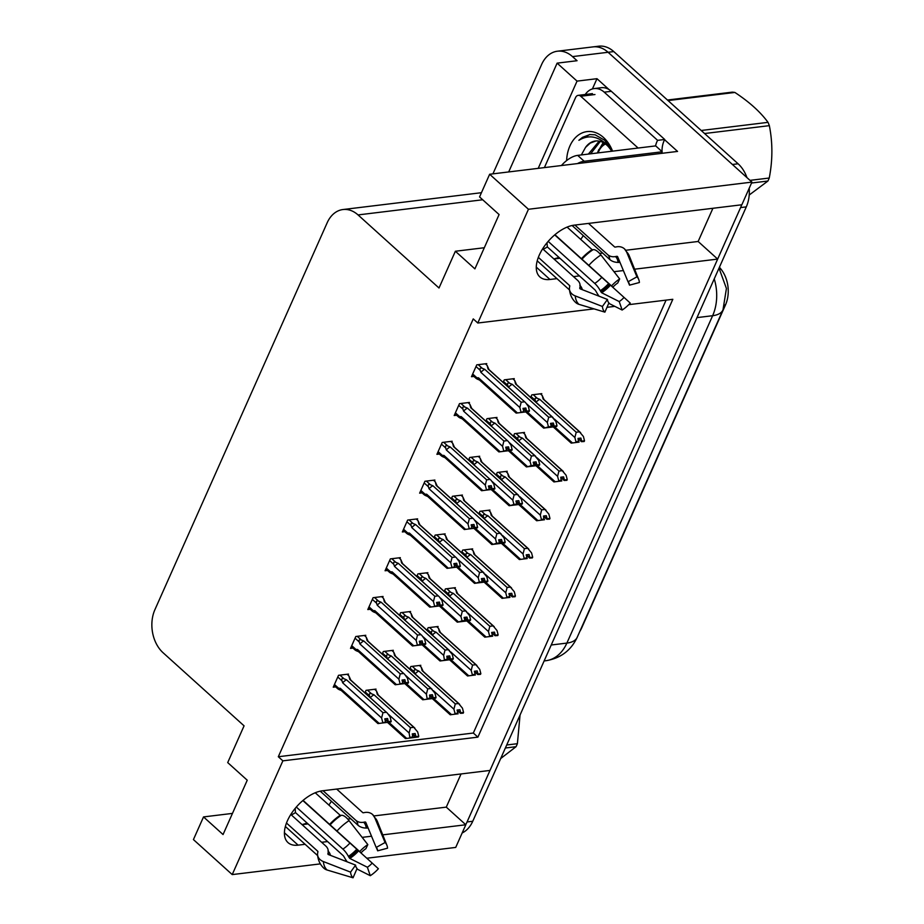 <?xml version="1.0" encoding="UTF-8"?>
<svg xmlns="http://www.w3.org/2000/svg" width="924" height="924" viewBox="0 0 924 924"><rect width="100%" height="100%" fill="white"/><g stroke="black" fill="none" stroke-linecap="round" stroke-linejoin="round"><path stroke-width="1.39" d="M331.439 801.281A33.148 17.648 -47.9 0 1 328.863 805.058M307.011 822.984A33.148 17.648 -47.9 0 1 302.009 824.578M553.857 258.905A33.148 17.648 132.1 0 0 558.858 257.311M580.711 239.385A33.148 17.648 132.1 0 0 583.298 235.62M492.919 173.862L541.637 64.449A31.081 22.43 83.1 0 1 557.415 51.213L593 46.893A31.081 22.43 83.1 0 1 608.084 52.275L751.94 182.109L741.845 204.77L574.162 225.156A33.148 17.648 132.1 0 0 543.428 247.609A33.148 17.648 132.1 0 0 539.859 276.923A33.148 17.648 132.1 0 0 549.965 279.475L556.953 278.632M461.053 773.954L446.28 807.137L465.812 824.762L455.717 847.424L366.782 858.234M625.837 250.254L698.14 241.476L712.912 208.293M698.14 241.476L717.659 259.09L489.997 770.431L322.303 790.817A33.148 17.648 132.1 0 0 291.568 813.282A33.148 17.648 132.1 0 0 287.999 842.596A33.148 17.648 132.1 0 0 298.117 845.148L305.105 844.293M592.411 88.935L596.973 78.69L608.985 89.524M664.587 139.72L677.558 151.421L489.651 174.255L479.556 196.928L499.087 214.553L474.901 268.872L455.37 251.247L439.004 287.999L358.038 214.922A31.081 22.43 -96.9 0 0 342.954 209.54A31.081 22.43 -96.9 0 0 327.177 222.765L154.909 609.667A31.081 22.43 -96.9 0 0 163.098 652.76L244.075 725.837L227.708 762.589L247.239 780.214L223.054 834.545L203.523 816.92L193.428 839.581L232.224 874.589L320.362 863.882M538.207 168.364L577.05 81.116L596.973 78.69M577.05 81.116L557.126 63.144L508.685 171.945M557.415 51.213A31.081 22.43 83.1 0 1 572.499 56.607L577.061 60.718L557.126 63.144M594.074 308.882L477.8 323.019L528.447 209.274L489.651 174.255M528.447 209.274L751.94 182.109M344.779 860.914L346.396 860.718M321.633 842.284L327.593 841.568M362.15 837.363L371.529 836.22M382.744 834.857L465.812 824.762M573.492 276.623L579.452 275.895M613.998 271.691L623.388 270.559M634.603 269.196L717.659 259.09M232.224 874.589L282.871 760.845L477.893 737.144L672.822 299.307L628.736 304.666M614.818 306.364L606.987 307.311M232.467 813.397L203.523 816.92M484.315 247.736L455.37 251.247M477.8 323.019L473.25 318.907L278.309 756.733L282.871 760.845M719.438 267.198L721.032 269.207A27.974 20.189 83.1 0 1 725.502 304.885L581.704 627.881A27.974 20.189 83.1 0 1 579.902 631.254M278.309 756.733L473.331 733.032L666.077 300.127M473.331 733.032L477.893 737.144M348.036 675.121L348.498 674.093L338.531 675.305L333.241 687.19L335.678 686.902M365.315 636.313L365.777 635.285L355.809 636.497L350.519 648.382L352.956 648.082M382.594 597.505L383.056 596.477L373.088 597.689L367.798 609.574L370.235 609.274M399.873 558.697L400.335 557.669L390.367 558.881L385.077 570.766L387.514 570.466M417.151 519.889L417.613 518.861L407.646 520.073L402.356 531.958L404.793 531.658M451.709 442.273L452.171 441.245L442.203 442.457L436.913 454.342L439.35 454.042M468.988 403.465L469.45 402.437L459.482 403.649L454.192 415.534L456.629 415.234M486.267 364.657L486.729 363.629L476.761 364.841L471.471 376.715L473.908 376.426M434.43 481.081L434.892 480.053L424.924 481.265L419.635 493.15L422.072 492.85M392.839 651.328L393.301 650.3L383.333 651.512L382.201 654.053M410.117 612.52L410.579 611.492L400.612 612.704L399.48 615.245M427.396 573.712L427.858 572.684L417.891 573.885L416.759 576.437M444.675 534.904L445.137 533.876L435.169 535.077L434.037 537.629M461.954 496.096L462.416 495.056L452.448 496.269L451.316 498.81M479.233 457.276L479.695 456.248L469.727 457.461L468.595 460.002M496.511 418.468L496.973 417.44L487.006 418.653L485.874 421.194M513.79 379.66L514.252 378.632L504.285 379.845L503.153 382.386M375.56 690.136L376.022 689.108L366.054 690.32L364.922 692.861M541.302 394.675L541.764 393.647L531.797 394.86L530.665 397.401M524.024 433.483L524.486 432.455L514.518 433.668L513.386 436.209M489.466 511.099L489.928 510.071L479.96 511.284L478.828 513.825M472.187 549.907L472.649 548.879L462.681 550.092L461.55 552.633M454.908 588.715L455.37 587.687L445.403 588.9L444.271 591.441M437.63 627.523L438.091 626.495L428.124 627.708L426.992 630.249M506.745 472.291L507.207 471.263L497.239 472.476L496.107 475.017M420.351 666.331L420.813 665.303L410.845 666.516L409.713 669.057M553.961 258.997L559.921 258.27M599.618 253.442L602.644 253.084M302.113 824.658L308.073 823.942M347.771 819.114L350.797 818.745M373.989 815.927L446.28 807.137M741.683 204.793A31.081 22.43 83.1 0 1 740.598 207.565L467.059 821.956A31.081 22.43 83.1 0 1 465.696 824.658M738.103 163.791L613.779 51.582A31.081 22.43 83.1 0 0 598.694 46.2L593 46.893A31.081 22.43 83.1 0 1 608.084 52.275L732.409 164.484L738.103 163.791A31.081 22.43 83.1 0 1 746.95 177.604M749.202 188.242A31.081 22.43 83.1 0 1 746.292 206.884L472.753 821.263A31.081 22.43 83.1 0 1 462.162 832.974M457.738 713.455L455.266 714.148L457.877 713.155L457.08 710.071L459.921 709.724L460.718 712.808L463.571 712.462L460.718 712.808M419.404 665.476L421.228 667.128L422.118 670.628L458.547 703.499L455.278 703.903L418.849 671.02L416.308 669.969C414.391 669.265 413.721 669.946 414.31 672.014L415.003 674.058M458.108 713.802L450.415 714.737M457.368 710.036L460.637 712.981M457.137 710.302L460.487 713.328L463.259 713.155M458.547 703.499L462.45 708.142L463.571 712.462M459.667 704.319L422.788 671.032A7.045 3.754 132.1 0 0 422.118 670.628M421.228 667.128L423.111 671.321M433.344 690.621L453.915 709.182L455.278 703.903M418.849 671.02A7.045 3.754 132.1 0 0 415.119 673.931M453.915 709.182L455.024 713.501L457.877 713.155M455.024 713.501L454.712 714.194L457.565 713.848M454.712 714.194L450.438 714.76L451.501 714.61L433.564 698.429M412.936 737.26L418.457 736.959L405.636 738.565L406.699 738.415L388.773 722.233M365.303 692.007L369.519 695.807L370.212 697.863M388.554 714.414L409.113 732.975L409.921 737.999L405.636 738.565M374.613 689.281L376.438 690.921L377.327 694.432L413.756 727.304L410.475 727.696L374.058 694.825L371.506 693.762L367.486 690.147M413.756 727.304L417.66 731.935L418.768 736.266L415.927 736.601L415.13 733.529L412.277 733.875L412.762 737.652L410.464 737.941L413.317 737.595M409.921 737.999L412.762 737.652M369.519 695.807C368.93 693.751 369.588 693.069 371.506 693.762M370.316 697.736A7.045 3.754 -47.9 0 1 374.058 694.825M413.074 736.948L410.233 737.294M409.113 732.975L410.475 727.696M376.438 690.921L378.309 695.125M414.876 728.112L377.985 694.825A7.045 3.754 132.1 0 0 377.327 694.432M418.768 736.266L415.927 736.601M412.578 733.841L415.846 736.786M415.615 737.306L412.347 734.106M415.696 737.121L418.537 736.774M347.089 674.266L348.914 675.918L349.803 679.417L387.352 713.109L390.136 716.932L391.175 721.425L388.323 721.771L387.606 718.514L384.765 718.86L385.562 721.944L382.397 722.984L390.944 721.944L378.101 723.527M385.054 718.826L388.323 721.771M391.256 721.251L388.403 721.598M388.092 722.291L390.944 721.944M388.172 722.118L384.823 719.091M348.914 675.918L350.797 680.11M387.352 713.109L350.473 679.821A7.045 3.754 132.1 0 0 349.803 679.417M337.78 676.992L341.996 680.803C341.406 678.736 342.076 678.054 343.994 678.759L339.974 675.132M341.996 680.803L342.688 682.848A7.045 3.754 -47.9 0 1 346.535 679.821L343.994 678.759M342.688 682.848L381.6 717.971L382.963 712.693L346.535 679.821M386.232 712.289L382.963 712.693M381.6 717.971L382.709 722.291M385.562 721.944L385.25 722.637M377.916 723.561L341.037 690.274A7.045 3.754 -47.9 0 1 340.275 688.288L338.669 688.276L334.453 684.465M341.695 690.678L339.154 689.627C337.306 688.692 337.156 688.241 338.669 688.276L337.861 688.865L334.038 685.412M382.397 722.984L378.124 723.561L379.175 723.4L340.275 688.288M554.874 234.754L612.912 287.179L554.92 234.719M567.093 227.096L592.065 249.63L593.069 249.699A11.4 4.343 57.1 0 1 600.912 254.978L619.669 278.944L617.74 283.021A14.218 7.565 -47.9 0 0 612.912 287.179M574.901 225.063L607.599 254.574A11.4 9.644 -47.4 0 0 615.476 256.572L616.77 256.329A1.04 0.878 132.6 0 1 617.671 256.791L628.031 281.774L636.925 276.842L626.564 251.859A11.4 9.644 -47.4 0 0 624.509 248.891A11.4 9.644 -47.4 0 0 616.574 246.835L615.269 247.078A1.04 0.878 132.6 0 1 614.564 246.893L588.53 223.412M543.197 249.284A31.081 16.551 132.1 0 0 547.343 246.916L595.287 290.194L596.43 292.065A11.4 4.343 -122.9 0 0 599.087 296.2M569.507 289.963L537.225 260.834M538.346 257.369L569.554 285.528A1.04 0.785 175.5 0 1 569.773 286.14L569.542 287.202A11.4 8.616 -4.5 0 0 569.427 289.085A11.4 8.616 -4.5 0 0 575.248 295.911L602.413 306.468L607.449 299.445L580.272 288.889A1.04 0.785 175.5 0 1 579.764 288.103L579.983 287.041A11.4 8.616 -4.5 0 0 580.11 285.146A11.4 8.616 -4.5 0 0 577.592 280.318L542.654 248.799M620.085 262.601A1.04 0.785 -4.5 0 0 619.426 262.416L618.029 262.404A11.4 8.616 175.5 0 1 609.759 259.494L572.095 225.502M554.712 234.892L624.046 297.424A14.218 7.565 -47.9 0 1 619.219 301.571L601.663 292.758L600.277 290.714A11.4 4.343 -122.9 0 0 594.744 283.425L548.163 241.383M580.18 285.666A11.4 9.644 132.6 0 1 582.316 289.686M602.413 306.468A23.828 12.693 -47.9 0 0 604.897 312.139L608.928 302.829A14.218 7.565 -47.9 0 1 607.449 299.445M628.031 281.774A14.218 7.565 -47.9 0 1 629.117 283.368A14.218 7.565 -47.9 0 1 629.51 285.158L628.181 281.924M611.572 285.897A23.828 12.693 -47.9 0 1 619.669 278.944M624.046 297.424L630.249 303.084A23.828 12.693 -47.9 0 1 622.141 310.037L619.219 301.571M636.925 276.842A23.828 12.693 -47.9 0 1 638.738 279.522A23.828 12.693 -47.9 0 1 639.396 282.513L629.51 285.158M604.897 312.139L578.932 304.343A11.4 9.644 132.6 0 1 575.652 302.483C571.956 299.006 569.889 294.537 569.427 289.085M608.72 303.303L622.141 310.037M661.549 153.361A20.721 11.03 -47.9 0 1 662.196 151.779L584.187 161.261A20.721 11.03 132.1 0 0 577.454 163.583M662.196 151.779L655.694 145.9L577.685 155.382A20.721 11.03 132.1 0 0 561.434 165.535M611.341 91.303A20.721 14.957 -96.9 0 0 601.281 87.711L594.167 88.577A20.721 14.957 83.1 0 1 604.227 92.169L657.599 140.344L664.714 139.478L611.341 91.303L604.227 92.169M585.239 94.502A20.721 14.957 83.1 0 1 594.167 88.577M662.115 153.292A20.721 14.957 83.1 0 1 662.034 152.137M662.023 151.617A20.721 14.957 83.1 0 1 664.714 139.478M655.543 145.923A20.721 14.957 83.1 0 1 657.599 140.344M547.343 246.916L547.008 242.758M475.017 674.647L472.545 675.34L475.155 674.347L474.358 671.263L477.2 670.916L477.997 674L480.85 673.654L477.997 674M436.682 626.668L438.507 628.32L439.397 631.82L475.825 664.691L472.557 665.095L436.128 632.212L433.587 631.161C431.67 630.457 431 631.138 431.589 633.206L432.282 635.25M475.386 674.994L467.694 675.929M474.647 671.228L477.916 674.174M474.416 671.494L477.766 674.52L480.538 674.347M475.825 664.691L479.729 669.334L480.85 673.654M476.946 665.511L440.067 632.224A7.045 3.754 132.1 0 0 439.397 631.82M438.507 628.32L440.39 632.513M450.623 651.813L471.194 670.374L472.557 665.095M436.128 632.212A7.045 3.754 132.1 0 0 432.397 635.123M471.194 670.374L472.303 674.693L475.155 674.347M472.303 674.693L471.991 675.386L474.844 675.04M471.991 675.386L467.717 675.952L468.78 675.802L450.843 659.62M492.296 635.839L489.824 636.532L492.434 635.539L491.637 632.455L494.479 632.108L495.276 635.192L498.128 634.846L495.276 635.192M453.961 587.86L455.786 589.512L456.675 593.012L493.104 625.883L489.836 626.287L453.407 593.404L450.866 592.353C448.949 591.649 448.279 592.33 448.868 594.398L449.561 596.442M492.665 636.186L484.973 637.121M491.926 632.42L495.195 635.365M491.695 632.686L495.045 635.712L497.817 635.539M493.104 625.883L497.008 630.526L498.128 634.846M494.224 626.703L457.345 593.416A7.045 3.754 132.1 0 0 456.675 593.012M455.786 589.512L457.669 593.705M467.902 612.993L488.473 631.554L489.836 626.287M453.407 593.404A7.045 3.754 132.1 0 0 449.676 596.315M488.473 631.554L489.581 635.885L492.434 635.539M489.581 635.885L489.27 636.578L492.122 636.232M489.27 636.578L484.996 637.144L486.059 636.994L468.122 620.812M509.574 597.031L507.103 597.724L509.713 596.731L508.916 593.647L511.769 593.3L512.554 596.384L515.407 596.038L512.554 596.384M471.24 549.052L473.065 550.692L473.954 554.204L510.383 587.075L507.114 587.468L470.686 554.596L468.145 553.545C466.227 552.841 465.557 553.522 466.146 555.578L466.839 557.634M509.944 597.378L502.252 598.313M509.205 593.612L512.473 596.558M508.974 593.878L512.323 596.904L515.095 596.731M510.383 587.075L514.287 591.718L515.407 596.038M511.503 587.895L474.624 554.608A7.045 3.754 132.1 0 0 473.954 554.204M473.065 550.692L474.948 554.897M485.181 574.185L505.751 592.746L507.114 587.468M470.686 554.596A7.045 3.754 132.1 0 0 466.955 557.507M505.751 592.746L506.86 597.077L509.713 596.731M506.86 597.077L506.548 597.77L509.401 597.424M506.548 597.77L502.275 598.336L503.337 598.186L485.4 582.005M526.853 558.223L524.382 558.904L526.992 557.923L526.195 554.839L529.048 554.492L529.833 557.576L532.686 557.23L529.833 557.576M488.519 510.244L490.344 511.884L491.233 515.396L527.662 548.267L524.393 548.66L487.964 515.788L485.423 514.737C483.506 514.033 482.836 514.714 483.425 516.77L484.118 518.826M527.223 558.558L519.531 559.505M526.484 554.804L529.752 557.75M526.253 555.07L529.602 558.084L532.374 557.923M527.662 548.267L531.566 552.899L532.686 557.23M528.782 549.075L491.903 515.8A7.045 3.754 132.1 0 0 491.233 515.396M490.344 511.884L492.226 516.089M502.46 535.377L523.03 553.938L524.393 548.66M487.964 515.788A7.045 3.754 132.1 0 0 484.234 518.699M523.03 553.938L524.139 558.269L526.992 557.923M524.139 558.269L523.827 558.962L526.68 558.616M523.827 558.962L519.554 559.528L520.616 559.378L502.679 543.197M430.214 698.452L435.735 698.151L422.915 699.757L423.977 699.607L406.052 683.414M382.582 653.199L386.798 656.999L387.491 659.055M405.832 675.606L426.391 694.167L427.2 699.191L422.915 699.757M391.892 650.473L393.716 652.113L394.606 655.624L431.034 688.495L427.754 688.888L391.337 656.017L388.785 654.954L384.765 651.339M431.034 688.495L434.938 693.127L436.047 697.447L433.206 697.793L432.409 694.721L429.556 695.056L430.041 698.844L427.743 699.133L430.596 698.787M427.2 699.191L430.041 698.844M386.798 656.999C386.209 654.943 386.867 654.261 388.785 654.954M387.595 658.928A7.045 3.754 -47.9 0 1 391.337 656.017M430.353 698.14L427.512 698.486M426.391 694.167L427.754 688.888M393.716 652.113L395.588 656.317M432.155 689.304L395.264 656.017A7.045 3.754 132.1 0 0 394.606 655.624M436.047 697.447L433.206 697.793M429.856 695.021L433.125 697.978M432.894 698.498L429.625 695.298M432.975 698.313L435.816 697.966M447.493 659.644L453.014 659.343L440.194 660.949L441.256 660.787L423.331 644.606M399.861 614.391L404.077 618.191L404.77 620.247M423.111 636.798L443.67 655.359L444.479 660.383L440.194 660.949M409.17 611.665L410.995 613.305L411.885 616.805L448.313 649.688L445.033 650.08L408.616 617.209L406.063 616.146L402.044 612.52M448.313 649.688L452.217 654.319L453.326 658.639L450.485 658.985L449.688 655.901L446.835 656.248L447.32 660.036L445.022 660.325L447.874 659.979M444.479 660.383L447.32 660.036M404.077 618.191C403.488 616.135 404.146 615.453 406.063 616.146M404.874 620.12A7.045 3.754 -47.9 0 1 408.616 617.209M447.632 659.332L444.791 659.678M443.67 655.359L445.033 650.08M410.995 613.305L412.866 617.509M449.434 650.496L412.543 617.209A7.045 3.754 132.1 0 0 411.885 616.805M453.326 658.639L450.485 658.985M447.135 656.213L450.404 659.17M450.173 659.69L446.904 656.479M450.254 659.505L453.095 659.159M464.772 620.836L470.293 620.535L457.449 622.118M417.14 575.583L421.356 579.383L422.049 581.439M440.39 597.99L460.949 616.551L462.069 620.87L458.535 621.979L440.609 605.798M426.449 572.845L428.274 574.497L429.163 577.997L465.592 610.88L462.312 611.272L425.895 578.401L423.342 577.338L419.323 573.712M465.592 610.88L469.496 615.511L470.605 619.831L467.763 620.177L466.966 617.093L464.114 617.44L464.911 620.524L462.3 621.517L465.153 621.171M457.472 622.141L458.535 621.979L457.472 622.141M461.757 621.563L464.599 621.217M421.356 579.383C420.767 577.315 421.425 576.645 423.342 577.338M422.153 581.312A7.045 3.754 -47.9 0 1 425.895 578.401M464.911 620.524L462.069 620.87M460.949 616.551L462.312 611.272M428.274 574.497L430.145 578.69M466.712 611.688L429.822 578.401A7.045 3.754 132.1 0 0 429.163 577.997M470.605 619.831L467.763 620.177M464.414 617.405L467.683 620.362M467.452 620.882L464.183 617.671M467.532 620.697L470.374 620.351M482.051 582.028L487.572 581.716L474.728 583.298M434.419 536.763L438.634 540.575L439.327 542.631M457.669 559.182L478.228 577.743L479.348 582.062L475.814 583.171L457.888 566.99M443.728 534.037L445.553 535.689L446.442 539.189L482.871 572.072L479.591 572.464L443.173 539.593L440.621 538.53L436.602 534.904M482.871 572.072L486.775 576.703L487.884 581.023L485.042 581.369L484.245 578.285L481.392 578.632L482.189 581.716L479.579 582.709L482.432 582.363M474.751 583.333L475.814 583.171L474.751 583.333M479.036 582.755L481.878 582.409M438.634 540.575C438.045 538.507 438.704 537.826 440.621 538.53M439.431 542.504A7.045 3.754 -47.9 0 1 443.173 539.593M482.189 581.716L479.348 582.062M478.228 577.743L479.591 572.464M445.553 535.689L447.424 539.882M483.991 572.88L447.101 539.593A7.045 3.754 132.1 0 0 446.442 539.189M487.884 581.023L485.042 581.369M481.693 578.597L484.961 581.554M484.73 582.062L481.462 578.863M484.811 581.889L487.653 581.543M364.368 635.458L366.193 637.11L367.082 640.609L404.631 674.301L407.415 678.124L408.454 682.617L405.601 682.963L404.885 679.706L402.044 680.052L402.841 683.136L399.676 684.176L408.223 683.136L395.38 684.719M402.333 680.018L405.601 682.963M408.535 682.443L405.682 682.79M405.37 683.483L408.223 683.136M405.451 683.31L402.102 680.283M366.193 637.11L368.075 641.302M404.631 674.301L367.752 641.013A7.045 3.754 132.1 0 0 367.082 640.609M355.059 638.184L359.274 641.995C358.685 639.928 359.355 639.246 361.272 639.951L357.253 636.324M359.274 641.995L359.967 644.04A7.045 3.754 -47.9 0 1 363.813 641.002L361.272 639.951M359.967 644.04L398.879 679.163L400.242 673.885L363.813 641.002M403.511 673.481L400.242 673.885M398.879 679.163L399.988 683.483M402.841 683.136L402.529 683.829M395.195 684.753L358.316 651.466A7.045 3.754 -47.9 0 1 357.553 649.48L355.948 649.457L351.732 645.657M358.974 651.87L356.433 650.819C354.585 649.884 354.435 649.433 355.948 649.457L355.139 650.057L351.316 646.604M399.676 684.176L395.403 684.742L396.454 684.592L357.553 649.48M381.647 596.65L383.472 598.302L384.361 601.801L421.91 635.493L424.693 639.316L425.733 643.809L422.88 644.155L422.164 640.898L419.323 641.244L420.12 644.328L416.955 645.368L425.502 644.328L412.682 645.934L413.733 645.784L374.832 610.672L373.227 610.649L369.011 606.849M419.612 641.21L422.88 644.155M425.814 643.635L422.961 643.982M422.649 644.675L425.502 644.328M422.73 644.502L419.381 641.475M383.472 598.302L385.354 602.494M421.91 635.493L385.031 602.205A7.045 3.754 132.1 0 0 384.361 601.801M372.337 599.376L376.553 603.187C375.964 601.12 376.634 600.438 378.551 601.143L374.532 597.516M376.553 603.187L377.246 605.232A7.045 3.754 -47.9 0 1 381.092 602.194L378.551 601.143M377.246 605.232L416.158 640.355L417.521 635.077L381.092 602.194M420.79 634.673L417.521 635.077M416.158 640.355L417.267 644.675M420.12 644.328L419.808 645.021M412.474 645.945L375.594 612.658A7.045 3.754 -47.9 0 1 374.832 610.672M376.253 613.062L373.712 612C371.864 611.064 371.714 610.614 373.227 610.649L372.418 611.249L368.595 607.796M412.682 645.934L416.955 645.368M398.925 557.842L400.75 559.494L401.64 562.993L439.189 596.685L441.972 600.508L443.012 605.001L440.159 605.347L439.443 602.09L436.602 602.436L437.399 605.52L434.234 606.56L442.781 605.52L429.96 607.126L431.011 606.976L392.111 571.864L390.506 571.841L386.29 568.041M436.89 602.402L440.159 605.347M443.093 604.827L440.24 605.174M439.928 605.867L442.781 605.52M440.009 605.694L436.659 602.667M400.75 559.494L402.633 563.686M439.189 596.685L402.31 563.397A7.045 3.754 132.1 0 0 401.64 562.993M389.616 560.568L393.832 564.379C393.243 562.312 393.913 561.63 395.83 562.335L391.811 558.708M393.832 564.379L394.525 566.424A7.045 3.754 -47.9 0 1 398.371 563.386L395.83 562.335M394.525 566.424L433.437 601.536L434.8 596.269L398.371 563.386M438.068 595.865L434.8 596.269M433.437 601.536L434.546 605.867M437.399 605.52L437.087 606.213M429.752 607.137L392.873 573.85A7.045 3.754 -47.9 0 1 392.111 571.864M393.532 574.254L390.991 573.192C389.143 572.256 388.992 571.806 390.506 571.841L389.697 572.441L385.874 568.988M429.96 607.126L434.234 606.56M416.204 519.034L418.029 520.674L418.918 524.185L456.468 557.877L459.251 561.7L460.291 566.193L457.438 566.539L456.722 563.282L453.88 563.628L454.677 566.712L451.513 567.752L460.06 566.712L447.239 568.318L448.29 568.168L409.39 533.056L407.784 533.033L403.569 529.233M454.169 563.594L457.438 566.539M460.371 566.019L457.519 566.366M457.207 567.059L460.06 566.712M457.288 566.886L453.938 563.859M418.029 520.674L419.912 524.878M456.468 557.877L419.588 524.589A7.045 3.754 132.1 0 0 418.918 524.185M406.895 521.76L411.111 525.56C410.522 523.504 411.192 522.822 413.109 523.527L409.089 519.9M411.111 525.56L411.804 527.616A7.045 3.754 -47.9 0 1 415.65 524.578L413.109 523.527M411.804 527.616L450.716 562.728L452.079 557.449L415.65 524.578M455.347 557.057L452.079 557.449M450.716 562.728L451.824 567.059M454.677 566.712L454.365 567.405M447.031 568.329L410.152 535.042A7.045 3.754 -47.9 0 1 409.39 533.056M410.81 535.446L408.269 534.384C406.421 533.448 406.271 532.998 407.784 533.033L406.976 533.633L403.153 530.18M447.239 568.318L451.513 567.752M566.62 160.58A33.772 24.382 83.1 0 1 603.453 137.445A33.772 24.382 83.1 0 1 612.566 151.143M612.208 151.19L604.677 140.263L595.137 134.812L589.662 134.546L578.886 140.286C588.265 134.661 597.447 136.001 606.456 144.306L609.782 148.429A23.423 16.898 -96.9 0 0 606.791 145.08A23.423 16.898 -96.9 0 0 595.414 141.014A23.423 16.898 -96.9 0 0 585.539 147.401L581.346 154.943M611.804 151.236L609.782 148.429M600.323 141.395L590.632 153.811M599.191 141.141L588.369 154.089M598.833 149.515L597.412 152.991M595.876 140.968L590.217 143.116L585.539 147.401M544.398 167.602L575.583 97.563A5.174 3.742 83.1 0 1 578.216 95.357A5.174 3.742 83.1 0 1 580.734 96.246L638.114 148.036M590.043 134.5L582.559 137.318L578.886 140.286M750.011 180.365L769.242 178.032A55.937 40.379 83.1 0 1 768.595 179.545A55.937 40.379 83.1 0 1 767.913 181.035L751.524 183.021M749.214 195.01L767.913 181.035M598.094 152.91A19.739 14.241 83.1 0 1 598.66 151.513A19.739 14.241 83.1 0 1 605.509 144.017M603.199 142.55L598.625 150.497L604.227 143.139M701.201 130.48L768.017 122.349A55.937 40.379 83.1 0 1 769.346 125.652L704.573 133.53M667.451 100.023L732.212 92.146A55.937 40.379 83.1 0 1 734.88 92.446L668.064 100.566M768.017 122.349C760.44 111.989 749.399 102.021 734.88 92.446M769.242 178.032C772.718 160.222 772.753 142.77 769.346 125.652M303.026 800.415L361.065 852.84L303.072 800.38M315.246 792.769L340.217 815.303L341.21 815.361A11.4 4.343 57.1 0 1 349.064 820.639L367.821 844.605L365.892 848.694A14.218 7.565 -47.9 0 0 361.065 852.84M323.053 790.725L355.74 820.235A11.4 9.644 -47.4 0 0 363.617 822.245L364.911 822.002A1.04 0.878 132.6 0 1 365.823 822.452L376.183 847.447L385.065 842.515L374.705 817.532A11.4 9.644 -47.4 0 0 372.649 814.564A11.4 9.644 -47.4 0 0 364.714 812.508L363.421 812.75A1.04 0.878 132.6 0 1 362.705 812.566L336.683 789.073M291.349 814.956A31.081 16.551 132.1 0 0 295.484 812.589L343.428 855.855L344.583 857.738A11.4 4.343 -122.9 0 0 347.228 861.861M317.66 855.624L285.377 826.495M286.498 823.041L317.694 851.2A1.04 0.785 175.5 0 1 317.914 851.812L317.694 852.864A11.4 8.616 -4.5 0 0 317.567 854.758A11.4 8.616 -4.5 0 0 323.388 861.572L350.566 872.129L355.601 865.107L328.424 854.561A1.04 0.785 175.5 0 1 327.904 853.764L328.136 852.702A11.4 8.616 -4.5 0 0 328.251 850.819A11.4 8.616 -4.5 0 0 325.745 845.991L290.806 814.46M368.237 828.262A1.04 0.785 -4.5 0 0 367.579 828.077L366.17 828.066A11.4 8.616 175.5 0 1 357.9 825.167L320.235 791.175M302.864 800.565L372.199 863.097A14.218 7.565 -47.9 0 1 367.371 867.243L349.803 858.431L348.417 856.375A11.4 4.343 -122.9 0 0 342.896 849.098L296.315 807.056M328.332 851.339A11.4 9.644 132.6 0 1 330.469 855.347M350.566 872.129A23.828 12.693 -47.9 0 0 353.049 877.8L357.08 868.491A14.218 7.565 -47.9 0 1 355.601 865.107M376.183 847.447A14.218 7.565 -47.9 0 1 377.269 849.041A14.218 7.565 -47.9 0 1 377.662 850.819L376.334 847.585M359.725 851.558A23.828 12.693 -47.9 0 1 367.821 844.605M372.199 863.097L378.39 868.745A23.828 12.693 -47.9 0 1 370.293 875.698L367.371 867.243M385.065 842.515A23.828 12.693 -47.9 0 1 386.879 845.194A23.828 12.693 -47.9 0 1 387.549 848.186L377.662 850.819M353.049 877.8L327.084 870.004A11.4 9.644 132.6 0 1 323.804 868.156C320.108 864.668 318.029 860.209 317.567 854.758M356.872 868.964L370.293 875.698M295.484 812.589L295.16 808.419M506.71 744.998L517.394 743.693A55.937 40.379 83.1 0 1 516.747 745.218A55.937 40.379 83.1 0 1 516.054 746.696L505.37 748.001M500.681 758.546L516.054 746.696M517.394 743.693L520.05 715.037M544.132 519.415L541.66 520.096L543.959 519.808L543.474 516.031L546.327 515.684L547.112 518.768L549.965 518.422L547.112 518.768M505.798 471.436L507.623 473.076L508.512 476.588L544.941 509.459L541.672 509.852L505.243 476.98L502.702 475.918C500.785 475.225 500.115 475.906 500.704 477.962L501.397 480.018M544.502 519.75L536.809 520.697M543.762 515.996L547.031 518.942M543.531 516.262L546.881 519.276L549.653 519.115M544.941 509.459L548.844 514.091L549.965 518.422M546.061 510.267L509.182 476.98A7.045 3.754 132.1 0 0 508.512 476.588M507.623 473.076L509.505 477.281M519.738 496.569L540.309 515.13L541.672 509.852M505.243 476.98A7.045 3.754 132.1 0 0 501.513 479.891M540.309 515.13L541.418 519.45L544.271 519.103M541.418 519.45L541.106 520.154L543.959 519.808M541.106 520.154L536.832 520.72L537.895 520.57L519.958 504.389M561.411 480.607L558.939 481.288L561.238 481L560.753 477.211L563.605 476.876L564.391 479.949L567.244 479.602L564.391 479.949M523.076 432.628L524.901 434.268L525.791 437.78L562.219 470.651L558.951 471.044L522.522 438.172L519.981 437.11C518.064 436.417 517.394 437.098 517.983 439.154L518.676 441.21M561.78 480.942L554.088 481.889M561.041 477.177L564.31 480.133M560.81 477.454L564.16 480.468L566.932 480.307M562.219 470.651L566.123 475.283L567.244 479.602M563.34 471.459L526.461 438.172A7.045 3.754 132.1 0 0 525.791 437.78M524.901 434.268L526.784 438.473M537.017 457.761L557.588 476.322L558.951 471.044M522.522 438.172A7.045 3.754 132.1 0 0 518.791 441.083M557.588 476.322L558.697 480.642L561.549 480.295M558.697 480.642L558.385 481.346L561.238 481M558.385 481.346L554.111 481.912L555.174 481.762L537.237 465.569M578.69 441.799L576.218 442.481L578.516 442.192L578.031 438.403L580.884 438.057L581.67 441.141L584.522 440.794L581.67 441.141M540.355 393.82L542.18 395.46L543.069 398.972L579.498 431.843L576.23 432.236L539.801 399.364L537.26 398.302C535.342 397.609 534.673 398.29 535.262 400.346L535.955 402.402M579.059 442.134L571.367 443.081M578.32 438.369L581.589 441.326M578.089 438.646L581.439 441.66L584.211 441.499M579.498 431.843L583.402 436.474L584.522 440.794M580.619 432.651L543.739 399.364A7.045 3.754 132.1 0 0 543.069 398.972M542.18 395.46L544.063 399.665M554.296 418.953L574.867 437.514L576.23 432.236M539.801 399.364A7.045 3.754 132.1 0 0 536.07 402.275M574.867 437.514L575.975 441.834L578.828 441.487M575.975 441.834L575.664 442.538L578.516 442.192M575.664 442.538L571.39 443.104L572.453 442.942L554.516 426.761M499.33 543.208L504.851 542.908L492.007 544.49M451.697 497.955L455.913 501.767L456.606 503.823M474.948 520.374L495.507 538.935L496.627 543.254L493.093 544.363L475.167 528.182M461.007 495.229L462.832 496.881L463.721 500.381L500.15 533.252L496.869 533.656L460.452 500.785L457.9 499.722L453.88 496.096M500.15 533.252L504.054 537.895L505.162 542.215L502.321 542.561L501.524 539.477L498.671 539.824L499.468 542.908L496.858 543.901L499.711 543.555M492.03 544.525L493.093 544.363L492.03 544.525M496.315 543.947L499.156 543.601M455.913 501.767C455.324 499.699 455.982 499.018 457.9 499.722M456.71 503.684A7.045 3.754 -47.9 0 1 460.452 500.785M499.468 542.908L496.627 543.254M495.507 538.935L496.869 533.656M462.832 496.881L464.703 501.074M501.27 534.072L464.379 500.785A7.045 3.754 132.1 0 0 463.721 500.381M505.162 542.215L502.321 542.561M498.972 539.789L502.24 542.746M502.009 543.254L498.741 540.055M502.09 543.081L504.931 542.735M516.608 504.4L522.129 504.1L509.286 505.682M468.976 459.147L473.192 462.959L473.885 465.015M492.226 481.566L512.785 500.127L513.906 504.446L510.371 505.555L492.446 489.373M478.286 456.421L480.11 458.073L481 461.573L517.428 494.444L514.148 494.848L477.731 461.977L475.179 460.914L471.159 457.288M517.428 494.444L521.332 499.087L522.441 503.407L519.6 503.753L518.803 500.669L515.95 501.016L516.747 504.1L514.137 505.093L516.99 504.747M509.309 505.717L510.371 505.555L509.309 505.717M513.594 505.139L516.435 504.793M473.192 462.959C472.603 460.891 473.261 460.21 475.179 460.914M473.989 464.876A7.045 3.754 -47.9 0 1 477.731 461.977M516.747 504.1L513.906 504.446M512.785 500.127L514.148 494.848M480.11 458.073L481.982 462.266M518.549 495.264L481.658 461.977A7.045 3.754 132.1 0 0 481 461.573M522.441 503.407L519.6 503.753M516.25 500.981L519.519 503.927M519.288 504.446L516.019 501.247M519.369 504.273L522.21 503.927M533.887 465.592L539.408 465.292L526.564 466.874M486.255 420.339L490.471 424.151L491.164 426.195M509.505 442.758L530.064 461.319L531.184 465.638L527.65 466.747L509.725 450.566M495.564 417.613L497.389 419.265L498.279 422.765L534.707 455.636L531.427 456.04L495.01 423.169L492.457 422.106L488.438 418.48M534.707 455.636L538.611 460.279L539.72 464.599L536.879 464.945L536.082 461.861L533.229 462.208L534.026 465.292L531.416 466.285L534.268 465.939M526.588 466.897L527.65 466.747L526.588 466.897M530.873 466.331L533.714 465.985M490.471 424.151C489.882 422.083 490.54 421.402 492.457 422.106M491.268 426.068A7.045 3.754 -47.9 0 1 495.01 423.169M534.026 465.292L531.184 465.638M530.064 461.319L531.427 456.04M497.389 419.265L499.26 423.458M535.828 456.456L498.937 423.169A7.045 3.754 132.1 0 0 498.279 422.765M539.72 464.599L536.879 464.945M533.529 462.173L536.798 465.118M536.567 465.638L533.298 462.439M536.648 465.465L539.489 465.118M551.166 426.784L556.687 426.484L543.843 428.066M503.534 381.531L507.75 385.343L508.443 387.387M526.784 403.95L547.343 422.511L548.463 426.83L544.929 427.939L527.003 411.757M512.843 378.805L514.668 380.457L515.557 383.957L551.986 416.828L548.706 417.232L512.289 384.349L509.736 383.298L505.717 379.672M551.986 416.828L555.89 421.471L556.999 425.791L554.157 426.137L553.361 423.053L550.519 423.4L551.305 426.484L548.694 427.477L551.547 427.131M543.878 428.089L544.929 427.939L543.878 428.089M548.151 427.523L550.993 427.177M507.75 385.343C507.161 383.275 507.819 382.594 509.736 383.298M508.547 387.26A7.045 3.754 -47.9 0 1 512.289 384.349M551.305 426.484L548.463 426.83M547.343 422.511L548.706 417.232M514.668 380.457L516.539 384.65M553.106 417.648L516.216 384.361A7.045 3.754 132.1 0 0 515.557 383.957M556.999 425.791L554.157 426.137M550.808 423.365L554.077 426.311M553.846 426.83L550.577 423.631M553.926 426.657L556.768 426.311M433.483 480.226L435.308 481.866L436.197 485.377L473.746 519.057L476.53 522.88L477.569 527.385L474.717 527.731L474 524.474L471.159 524.82L471.956 527.904L468.791 528.944L477.338 527.904L464.495 529.487M471.448 524.786L474.717 527.731M477.65 527.211L474.797 527.558M474.486 528.251L477.338 527.904M474.566 528.066L471.217 525.051M435.308 481.866L437.191 486.07M473.746 519.057L436.867 485.781A7.045 3.754 132.1 0 0 436.197 485.377M424.174 482.952L428.389 486.752C427.8 484.696 428.47 484.014 430.388 484.719L426.368 481.092M428.389 486.752L429.082 488.808A7.045 3.754 -47.9 0 1 432.929 485.77L430.388 484.719M429.082 488.808L467.994 523.92L469.357 518.641L432.929 485.77M472.626 518.249L469.357 518.641M467.994 523.92L469.103 528.251M471.956 527.904L471.644 528.597M464.31 529.521L427.431 496.234A7.045 3.754 -47.9 0 1 426.669 494.236L425.063 494.224L420.847 490.425M428.089 496.638L425.548 495.576C423.7 494.64 423.55 494.19 425.063 494.224L424.255 494.814L420.432 491.372M468.791 528.944L464.518 529.51L465.569 529.36L426.669 494.236M450.762 441.418L452.587 443.058L453.476 446.569L491.025 480.249L493.809 484.072L494.848 488.577L491.995 488.923L491.279 485.666L488.438 486.012L489.235 489.085L486.07 490.136L494.617 489.096L481.774 490.679M488.727 485.978L491.995 488.923M494.929 488.403L492.076 488.75M491.764 489.443L494.617 489.096M491.845 489.258L488.496 486.243M452.587 443.058L454.469 447.262M491.025 480.249L454.146 446.962A7.045 3.754 132.1 0 0 453.476 446.569M441.453 444.144L445.668 447.944C445.079 445.888 445.749 445.206 447.666 445.899L443.647 442.284M445.668 447.944L446.361 450A7.045 3.754 -47.9 0 1 450.207 446.962L447.666 445.899M446.361 450L485.273 485.112L486.636 479.833L450.207 446.962M489.905 479.441L486.636 479.833M485.273 485.112L486.382 489.431M489.235 489.085L488.923 489.789M481.589 490.713L444.71 457.426A7.045 3.754 -47.9 0 1 443.947 455.428L442.342 455.417L438.126 451.617M445.368 457.83L442.827 456.768C440.979 455.832 440.829 455.382 442.342 455.417L441.533 456.006L437.71 452.564M486.07 490.136L481.797 490.702L482.859 490.552L443.947 455.428M468.041 402.61L469.866 404.25L470.755 407.761L508.304 441.441L511.088 445.264L512.127 449.769L509.274 450.115L508.558 446.858L505.717 447.193L506.514 450.277L503.349 451.328L511.896 450.288L499.076 451.894L500.138 451.744L461.226 416.62L459.621 416.608L455.405 412.797M506.006 447.158L509.274 450.115M512.208 449.584L509.355 449.93M509.043 450.635L511.896 450.288M509.124 450.45L505.774 447.435M469.866 404.25L471.748 408.454M508.304 441.441L471.425 408.154A7.045 3.754 132.1 0 0 470.755 407.761M458.731 405.336L462.947 409.136C462.358 407.08 463.028 406.398 464.945 407.091L460.926 403.476M462.947 409.136L463.64 411.192A7.045 3.754 -47.9 0 1 467.486 408.154L464.945 407.091M463.64 411.192L502.552 446.304L503.915 441.025L467.486 408.154M507.184 440.632L503.915 441.025M502.552 446.304L503.661 450.623M506.514 450.277L506.202 450.981M498.868 451.905L461.988 418.618A7.045 3.754 -47.9 0 1 461.226 416.62M462.647 419.022L460.106 417.96C458.258 417.024 458.108 416.574 459.621 416.608L458.812 417.198L454.989 413.756M499.076 451.894L503.349 451.328M485.319 363.802L487.144 365.442L488.034 368.953L525.583 402.633L528.366 406.456L529.406 410.961L526.553 411.307L525.837 408.038L522.996 408.385L523.793 411.469L520.628 412.52L529.175 411.48L516.354 413.086L517.417 412.924L478.505 377.812L476.899 377.801L472.684 373.989M523.284 408.35L526.553 411.307M529.487 410.776L526.634 411.122M526.322 411.827L529.175 411.48M526.403 411.642L523.053 408.627M487.144 365.442L489.027 369.646M525.583 402.633L488.704 369.346A7.045 3.754 132.1 0 0 488.034 368.953M476.01 366.528L480.226 370.328C479.637 368.272 480.307 367.59 482.224 368.283L478.205 364.657M480.226 370.328L480.919 372.384A7.045 3.754 -47.9 0 1 484.765 369.346L482.224 368.283M480.919 372.384L519.831 407.496L521.194 402.217L484.765 369.346M524.462 401.825L521.194 402.217M519.831 407.496L520.94 411.815M523.793 411.469L523.481 412.173M516.146 413.097L479.267 379.81A7.045 3.754 -47.9 0 1 478.505 377.812M479.926 380.214L477.385 379.152C475.537 378.216 475.386 377.766 476.899 377.801L476.091 378.39L472.268 374.948M516.354 413.086L520.628 412.52M536.278 267.128L549.965 279.475M572.499 56.607L613.779 51.582M358.038 214.922L482.709 199.769M721.032 269.207L719.831 269.358M725.502 304.885L724.809 304.978M284.43 832.79L298.117 845.148M577.211 637.283A36.255 16.031 -156 0 1 566.874 643.092L712.635 315.708A36.255 16.031 24 0 0 722.984 309.898L577.211 637.283C571.009 650.496 560.545 658.315 545.841 660.729A41.441 29.903 -96.9 0 0 566.874 643.092L551.235 644.998M696.996 317.613L712.635 315.708A41.441 29.903 -96.9 0 0 714.24 278.886M746.292 206.884L740.598 207.565M472.753 821.263L467.059 821.956M416.308 669.969L412.289 666.343M410.094 668.202L414.31 672.014M581.496 258.697A31.081 16.551 -47.9 0 1 592.065 249.63M569.669 286.602A31.081 16.551 -47.9 0 1 569.554 285.528M607.599 254.574A20.721 11.03 -47.9 0 1 609.759 259.494M601.79 277.385A20.721 11.03 -47.9 0 1 594.744 283.425M580.272 288.889A24.509 13.052 -47.9 0 1 579.983 287.041M608.604 283.564A24.509 13.052 -47.9 0 1 600.277 290.714M615.476 256.572A24.509 13.052 -47.9 0 1 618.029 262.404M609.609 284.465A25.549 13.606 -47.9 0 1 600.923 291.926M616.77 256.329A25.549 13.606 -47.9 0 1 618.352 258.408M618.941 259.84A25.549 13.606 -47.9 0 1 619.426 262.416M610.441 285.227A25.826 13.756 -47.9 0 1 601.663 292.758M578.932 304.343A35.435 18.873 -47.9 0 1 575.248 295.911M588.865 265.315A35.435 18.873 -47.9 0 1 600.912 254.978M626.564 251.859A35.435 18.873 -47.9 0 1 629.256 255.844L638.738 279.522M582.028 259.17A32.467 17.29 -47.9 0 1 593.069 249.699M581.843 259.02A31.416 16.736 -47.9 0 1 592.527 249.85M584.187 161.261L577.685 155.382M433.587 631.161L429.568 627.535M427.373 629.394L431.589 633.206M450.866 592.353L446.846 588.727M444.652 590.586L448.868 594.398M468.145 553.545L464.125 549.919M461.931 551.778L466.146 555.578M485.423 514.737L481.404 511.111M479.209 512.97L483.425 516.77M580.734 96.246L594.964 94.525M329.649 824.37A31.081 16.551 -47.9 0 1 340.217 815.303M317.821 852.263A31.081 16.551 -47.9 0 1 317.694 851.2M355.74 820.235A20.721 11.03 -47.9 0 1 357.9 825.167M349.942 843.046A20.721 11.03 -47.9 0 1 342.896 849.098M328.424 854.561A24.509 13.052 -47.9 0 1 328.136 852.702M356.756 849.225A24.509 13.052 -47.9 0 1 348.417 856.375M363.617 822.245A24.509 13.052 -47.9 0 1 366.17 828.066M357.761 850.138A25.549 13.606 -47.9 0 1 349.064 857.599M364.911 822.002A25.549 13.606 -47.9 0 1 366.493 824.081M367.094 825.502A25.549 13.606 -47.9 0 1 367.579 828.077M358.593 850.889A25.826 13.756 -47.9 0 1 349.803 858.431M327.084 870.004A35.435 18.873 -47.9 0 1 323.388 861.572M337.006 830.988A35.435 18.873 -47.9 0 1 349.064 820.639M374.705 817.532A35.435 18.873 -47.9 0 1 377.408 821.505L386.879 845.194M330.168 824.832A32.467 17.29 -47.9 0 1 341.21 815.361M329.995 824.682A31.416 16.736 -47.9 0 1 340.679 815.511M502.702 475.918L498.683 472.303M496.488 474.162L500.704 477.962M519.981 437.11L515.962 433.495M513.767 435.354L517.983 439.154M537.26 398.302L533.24 394.675M531.046 396.546L535.262 400.346M342.954 209.54L481.439 192.7M722.984 309.898L726.426 288.473L719.022 268.145M545.841 660.729L544.132 660.937M432.293 698.59L450.231 714.772M387.502 722.395L405.428 738.576M580.11 285.146L580.226 285.851L579.81 285.308M624.509 248.891L629.256 255.844M449.572 659.782L467.509 675.964M466.851 620.974L484.788 637.156M484.13 582.166L502.067 598.348M501.409 543.358L519.346 559.54M404.781 683.587L422.707 699.768M422.06 644.767L439.986 660.96M439.339 605.959L457.264 622.152M456.618 567.151L474.543 583.344M578.216 95.357L592.446 93.624M328.251 850.819L328.378 851.512L327.962 850.969M372.649 814.564L377.408 821.505M518.687 504.55L536.625 520.732M535.966 465.742L553.903 481.924M553.245 426.923L571.182 443.116M473.897 528.343L491.822 544.536M491.175 489.535L509.101 505.717M508.454 450.727L526.38 466.909M525.733 411.919L543.659 428.101"/></g></svg>
